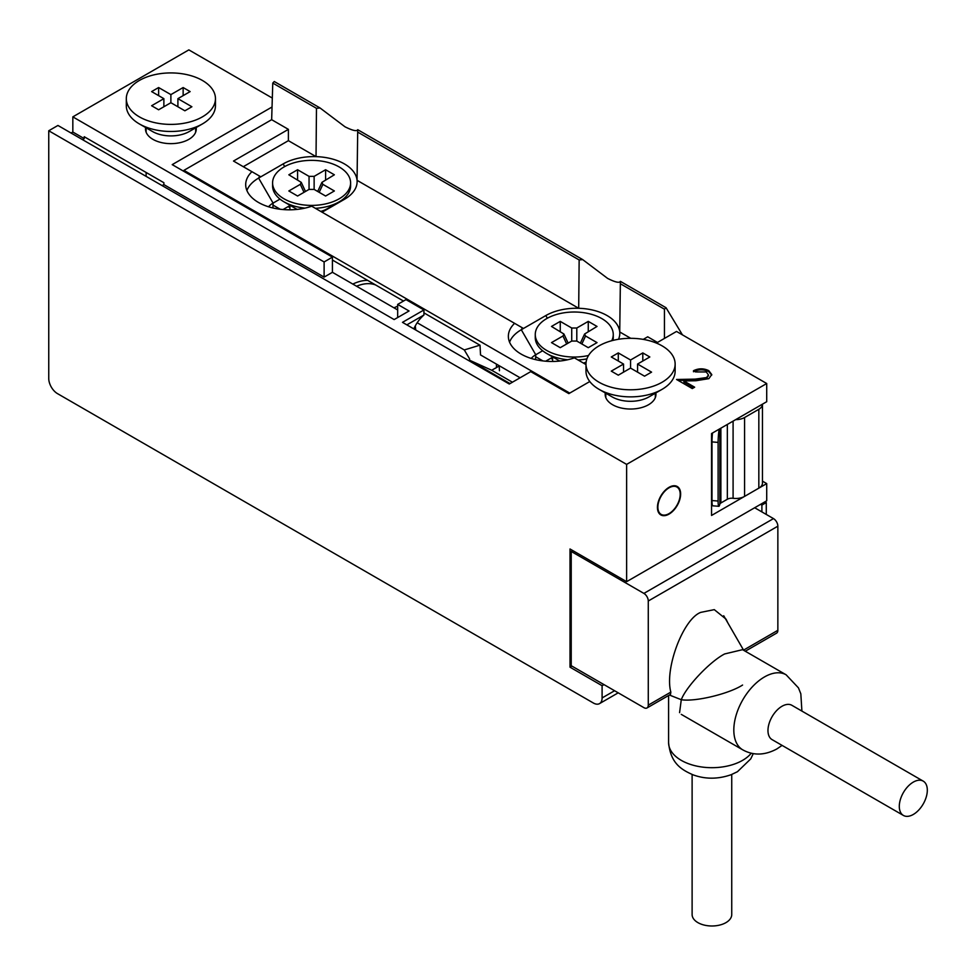 <?xml version="1.0" encoding="UTF-8"?>
<svg xmlns="http://www.w3.org/2000/svg" width="975" height="975" viewBox="0 0 975 975"><rect width="100%" height="100%" fill="white"/><g stroke="black" fill="none" stroke-linecap="round" stroke-linejoin="round"><path stroke-width="1.46" d="M605.304 392.937A25.387 14.649 0 0 0 612.617 404.747A25.387 14.649 0 0 0 648.509 404.747L648.509 404.747A25.387 14.649 0 0 0 655.822 392.937M669.045 487.829A15.783 9.116 120 0 0 658.722 501.735A15.783 9.116 120 0 0 661.148 514.386A15.783 9.116 120 0 0 669.045 513.606A15.783 9.116 120 0 0 679.356 499.688A15.783 9.116 120 0 0 676.93 487.037A15.783 9.116 120 0 0 669.045 487.829M145.628 127.554A25.387 14.649 0 0 0 152.941 139.352L152.941 139.352A25.387 14.649 0 0 0 188.845 139.352A25.387 14.649 0 0 0 196.146 127.554M602.099 697.942L602.099 685.705L570.009 667.18L570.009 548.986L626.62 581.673L626.62 464.393L48.75 130.76L48.75 378.458A12.383 7.154 60 0 0 57.501 393.632L593.348 702.999A12.383 7.154 60 0 0 599.54 703.609A12.383 7.154 60 0 0 602.099 697.942L614.579 690.739M48.75 130.76L57.939 125.458L394.156 319.568L409.049 310.976L397.666 304.407L405.978 299.605L423.93 309.965L402.48 322.347L509.291 384.016L530.741 371.633L568.839 393.62L589.79 381.53M656.382 343.078L676.528 331.451L766.716 383.516L626.62 464.393M693.469 370.732L695.553 371.938L706.266 371.95L708.447 374.936L706.595 377.557L695.114 379.129L676.54 379.482L692.287 388.562L694.663 387.197L683.877 380.969L695.858 380.75L708.862 378.653L711.762 374.558L708.752 370.634C703.645 368.209 698.563 368.233 693.469 370.732M766.716 383.516L766.716 401.712L711.555 433.558L711.555 515.446L766.716 483.6L766.716 500.797L626.62 581.673M570.009 667.18L571.874 666.083M602.099 685.705L603.988 684.621M272.317 98.073L188.845 49.883L72.832 116.866L72.832 132.027L71.078 133.039M406.855 324.87L423.93 315.023L423.93 309.965M397.666 309.965L332.426 272.305L332.426 257.132L172.209 164.629L272.049 106.994M413.802 328.88A100.291 57.903 60 0 1 423.93 315.023M397.666 317.545L397.666 304.407M693.469 371.743C698.563 369.245 703.645 369.22 708.752 371.646L708.752 370.634M708.752 371.646L711.726 375.095M693.786 387.697L683.877 381.981L683.877 380.969M678.234 380.457L695.114 380.14L695.114 379.129M695.114 380.14L706.595 378.568L706.595 377.557M706.595 378.568L708.398 375.424M766.716 483.6L762.462 481.15M82.461 139.608L84.216 138.596L72.832 132.027M332.426 257.132L324.114 261.946L72.832 116.866M324.114 261.946L324.114 277.107L332.426 272.305M324.114 277.107L163.885 184.604L162.13 185.616M163.885 184.604L163.885 182.715L84.216 136.719L84.216 138.596M415.716 329.989L415.326 325.833M469.511 358.702L469.658 360.263L510.047 383.589M417.19 322.749L464.307 349.952L469.487 358.69M512.423 382.212L491.717 370.256L469.658 360.263M464.307 349.952L479.907 345.174M397.666 306.26A55.721 32.175 120 0 0 393.973 307.832M375.704 285.005A53.247 30.737 120 0 0 356.558 286.236M352.828 284.078A55.721 32.175 -60 0 1 367.685 280.386M495.19 368.245L491.717 370.256M542.904 360.908L535.677 356.74M499.2 365.942L495.276 368.294M496.446 367.526L496.446 364.114M280.239 209.259L273.012 205.091M289.319 205.908L289.928 206.261L289.319 205.908M669.045 487.317A16.404 9.47 -60 0 1 677.247 486.501A16.404 9.47 -60 0 1 679.758 499.651A16.404 9.47 -60 0 1 669.045 514.105A16.404 9.47 -60 0 1 660.843 514.922A16.404 9.47 -60 0 1 658.32 501.772A16.404 9.47 -60 0 1 669.045 487.317M547.341 318.24L545.805 315.571A43.339 25.021 180 0 1 578.699 308.283L579.15 259.959L582.697 259.606L607.657 278.436C615.213 282.226 619.454 283.201 620.38 281.361L619.734 331.963A43.339 25.021 0 0 0 607.096 315.571A43.339 25.021 0 0 0 578.699 308.283L357.057 180.314A43.339 25.021 0 0 0 344.431 163.922A43.339 25.021 0 0 0 316.034 156.634L316.473 108.31L320.032 107.957L344.979 126.787C352.548 130.577 356.789 131.552 357.715 129.712L582.136 259.289M357.752 129.712L582.697 259.606M183.946 171.417L183.934 170.345L271.659 119.693L272.768 83.07L274.267 81.51L320.032 107.957M268.564 206.785A22.913 13.223 180 0 1 273.073 203.105L272.915 207.967M531.241 358.434A22.913 13.223 180 0 1 535.738 354.754L535.592 359.617M585.987 364.553L574.397 357.862A43.57 25.155 180 0 1 530.717 358.276A43.57 25.155 180 0 1 508.365 336.607A43.57 25.155 180 0 1 514.593 323.334L311.72 206.212A43.57 25.155 180 0 1 268.052 206.627A43.57 25.155 180 0 1 245.7 184.957A43.57 25.155 180 0 1 251.928 171.685L260.812 176.816L258.619 178.084L273.073 203.105L279.983 199.107M246.894 190.515A43.339 25.021 180 0 1 258.619 178.084L259.703 176.183M514.593 323.334L523.477 328.465L521.296 329.733L535.738 354.754L542.648 350.756M509.559 342.164A43.339 25.021 180 0 1 521.296 329.733L522.381 327.832M620.417 281.361L666.035 307.722L682.415 334.839M289.928 205.567L283.03 209.552M552.593 357.216L545.695 361.201M666.035 307.722L664.438 309.197L664.438 338.423M357.715 129.712L357.057 180.314A43.339 25.021 180 0 1 344.431 199.314L322.103 212.197M332.426 260.033L403.479 301.043M423.93 312.853L480.029 345.235L480.517 354.924L520.114 377.776L499.188 365.698L499.444 370.732M333.267 205.262L333.267 205.25A22.913 13.223 180 0 1 330.062 207.602M657.479 342.444L647.705 336.802L643.244 339.385M251.928 171.685L233.5 161.046L288.393 129.358L271.659 119.693M183.934 170.345L569.753 393.096M618.528 339.276A43.339 25.021 180 0 0 619.734 331.963L630.727 338.313M288.393 129.358L288.393 140.668L316.034 156.634A43.339 25.021 180 0 0 283.14 163.922L260.812 176.816M584.768 363.846L586.012 363.127M545.805 315.571L523.477 328.465M243.299 166.701L288.393 140.668M350.598 182.886A39 22.523 180 0 1 339.178 198.803A39 22.523 180 0 1 296.668 203.69A39 22.523 180 0 1 272.586 182.886A39 22.523 180 0 1 284.017 166.957A39 22.523 180 0 1 326.515 162.069A39 22.523 180 0 1 350.598 182.886L350.598 185.908A39 22.523 180 0 1 339.178 201.837L326.918 208.918A21.669 12.517 180 0 1 320.738 211.404M297.143 209.393A21.669 12.517 180 0 1 296.266 208.918L284.017 201.837A39 22.523 180 0 1 272.586 185.908L272.586 182.886M326.918 208.918L339.178 201.837A39 22.523 180 0 1 315.388 208.321M305.004 208.114A39 22.523 180 0 1 284.017 201.837M314.133 176.365L309.051 176.365L297.582 169.735L288.832 174.793L301.251 182.362L300.3 184.348L288.832 190.966L297.582 196.024L309.051 189.406L314.133 189.406L325.601 196.024L334.364 190.966L322.883 184.348L321.933 182.362L334.364 174.793L325.601 169.735L314.133 176.365L314.133 189.406M297.582 179.851L297.582 169.735M325.601 169.735L325.601 179.851M586.097 362.2A21.669 12.517 180 0 1 583.403 363.066M559.821 361.043A21.669 12.517 180 0 1 558.943 360.567L546.683 353.486A39 22.523 180 0 1 535.263 337.569L535.263 334.535A39 22.523 180 0 1 546.683 318.606A39 22.523 180 0 1 589.192 313.731A39 22.523 180 0 1 613.263 334.535A39 22.523 180 0 1 611.764 340.714M586.901 358.873A39 22.523 180 0 1 578.053 359.97M567.682 359.763A39 22.523 180 0 1 546.683 353.486M588.522 355.485A39 22.523 180 0 1 535.263 334.535M613.263 334.535L613.263 337.569A39 22.523 180 0 1 612.958 340.409M576.798 328.014L571.728 328.014L560.247 321.384L551.497 326.442L563.916 334.011L562.965 335.997L551.497 342.615L560.247 347.673L571.728 341.055L576.798 341.055L588.266 347.673L597.029 342.615L585.561 335.997L584.598 334.011L597.029 326.442L588.266 321.384L576.798 328.014L576.798 341.055M560.247 331.5L560.247 321.384M588.266 321.384L588.266 331.5M764.961 501.796L766.277 502.564L766.277 514.434M766.277 502.564L761.889 505.087L760.585 504.331M733.09 421.127L733.09 498.298A6.191 3.571 -0 0 0 727.338 499.261L720.891 502.978A3.717 2.145 -0 0 0 719.879 504.075L719.842 428.768M762.462 404.162A12.383 7.154 180 0 1 762.462 404.235L762.462 483.1A12.383 7.154 180 0 1 758.83 488.158L744.583 496.385L744.583 417.519A12.383 7.154 180 0 1 735.698 419.616M733.09 498.298A12.383 7.154 -0 0 0 744.583 496.385M762.462 404.235A12.383 7.154 180 0 1 758.83 409.293L744.583 417.519M761.889 511.912L761.889 505.087M719.123 429.183A12.383 1.426 94.7 0 0 718.112 442.406L718.112 501.04A12.383 1.426 94.7 0 0 718.855 506.305L712.725 505.806A12.383 1.426 -85.3 0 1 711.994 500.541L711.994 441.894A12.383 1.426 -85.3 0 1 712.469 433.034M718.855 506.305A12.383 1.426 94.7 0 0 719.842 504.197M612.178 396.91L599.04 389.33L612.178 396.91A26.008 15.015 0 0 0 648.948 396.91L662.086 389.33A44.582 25.74 180 0 1 599.04 389.33L599.04 389.33A44.582 25.74 180 0 1 585.987 371.134L585.987 364.053A44.582 25.74 180 0 1 613.507 340.275A44.582 25.74 180 0 1 662.086 345.857A44.582 25.74 180 0 1 675.139 364.053A44.582 25.74 180 0 1 647.619 387.831A44.582 25.74 180 0 1 599.04 382.249A44.582 25.74 180 0 1 585.987 364.053M675.139 364.053L675.139 371.134A44.582 25.74 180 0 1 662.086 389.33M649.825 356.972L637.565 364.053L651.568 372.133L644.548 376.179L630.557 368.099L618.296 375.18L611.276 371.134L623.537 364.053L611.276 356.972L618.296 352.926L630.557 360.007L642.805 352.926L649.825 356.972M637.565 372.145L637.565 364.053M642.805 361.018L642.805 352.926M630.557 368.099L630.557 360.007M618.296 361.018L618.296 352.926M623.537 364.053L623.537 372.145M152.502 131.515L139.376 123.935L152.502 131.515A26.008 15.015 0 0 0 189.272 131.515L202.41 123.935A44.582 25.74 180 0 1 139.376 123.935L139.376 123.935A44.582 25.74 180 0 1 126.311 105.739L126.311 98.658A44.582 25.74 180 0 1 153.831 74.88A44.582 25.74 180 0 1 202.41 80.462A44.582 25.74 180 0 1 215.463 98.658A44.582 25.74 180 0 1 187.943 122.436A44.582 25.74 180 0 1 139.376 116.866A44.582 25.74 180 0 1 126.311 98.658M215.463 98.658L215.463 105.739A44.582 25.74 180 0 1 202.41 123.935M190.149 91.589L177.901 98.658L191.892 106.75L184.884 110.797L170.881 102.716L158.62 109.785L151.613 105.739L163.873 98.658L151.613 91.589L158.62 87.543L170.881 94.612L183.142 87.543L190.149 91.589M177.901 106.762L177.901 98.658M183.142 95.635L183.142 87.543M170.881 102.716L170.881 94.612M158.62 95.635L158.62 87.543M163.873 98.658L163.873 106.762M572.764 550.57L571.228 551.46L643.902 593.409A6.191 3.571 60 0 1 648.277 601.002L648.277 705.132A6.191 3.571 60 0 1 646.998 707.96L670.495 694.395L670.837 692.104C664.414 668.777 683.195 618.796 700.806 612.361L714.285 609.643L726.009 619.113L727.947 623.098M571.228 551.46L571.228 665.706L643.902 707.655A6.191 3.571 60 0 0 646.998 707.96M745.278 651.227L776.575 633.153A6.191 3.571 -120 0 0 777.855 630.313L777.855 526.183A6.191 3.571 -120 0 0 773.48 518.602L754.674 507.743M669.411 695.029L681.281 699.709C695.078 702 728.776 693.944 742.572 685.047M692.116 774.467L692.116 914.55A19.817 11.444 -0 0 0 704.352 925.117A19.817 11.444 -0 0 0 725.936 922.642A19.817 11.444 -0 0 0 731.737 914.55L731.737 774.467M679.575 712.664L681.281 699.709C686.193 686.619 710.032 661.464 724.62 653.957L742.572 649.667L786.13 674.81A43.339 25.021 -60 0 0 764.461 676.955A43.339 25.021 -60 0 0 736.149 715.15A43.339 25.021 -60 0 0 742.792 749.872C753.419 755.723 764.766 755.418 776.843 748.958L782.084 745.4M913.307 782.108A19.817 11.444 -60 0 1 923.215 781.121A19.817 11.444 -60 0 1 926.25 797.002A19.817 11.444 -60 0 1 913.307 814.454A19.817 11.444 -60 0 1 903.398 815.441A19.817 11.444 -60 0 1 900.364 799.561A19.817 11.444 -60 0 1 913.307 782.108M923.215 781.121L791.883 705.303A19.817 11.444 120 0 0 781.974 706.278A19.817 11.444 120 0 0 769.031 723.743A19.817 11.444 120 0 0 772.066 739.611L903.398 815.441M550.753 358.276L552.593 359.336M288.088 206.627L289.928 207.687M274.377 81.607L319.471 107.628M620.466 281.409L665.791 307.588M620.734 283.957L664.438 309.197M358.057 132.308L579.15 259.959M272.768 83.07L316.473 108.31M284.676 166.579L283.14 163.922M309.051 176.365L309.051 189.406M319.191 192.319L322.883 184.348M300.3 184.348L304.005 192.319M571.728 328.014L571.728 341.055M581.856 343.968L585.561 335.997M562.965 335.997L566.67 343.968M758.83 409.293L758.83 488.158M727.338 499.261L727.338 424.442M720.891 502.978L720.891 428.171M711.994 441.894L718.112 442.406M718.112 501.04L711.994 500.541M648.277 705.132L670.837 692.104M743.559 650.118L777.855 630.313M777.855 526.183L648.277 601.002M773.48 518.602L643.902 593.409M668.594 695.492L668.594 742.682A43.339 25.021 -0 0 0 695.346 765.789A43.339 25.021 -0 0 0 742.572 760.366A43.339 25.021 -0 0 0 751.237 753.224M708.447 375.936L708.447 374.936M618.211 692.823L599.54 703.609M289.928 209.808L289.928 205.25M317.704 191.466L321.933 182.362M305.48 191.466L301.251 182.362M552.593 361.457L552.593 356.899M580.381 343.115L584.598 334.011M568.145 343.115L563.916 334.011M655.322 393.23L655.322 397.593M605.792 393.23L605.792 397.593M195.658 127.835L195.658 132.21M146.128 127.835L146.128 132.21M146.128 172.465L146.128 176.365M753.273 753.626L750.738 758.891L737.441 771.713L731.128 774.711C717.99 779.281 705.303 779.318 693.042 774.832C681.842 769.848 670.629 763.754 668.594 742.682M743.657 650.288L723.718 615.749L743.657 650.288M681.281 714.37L742.792 749.872M801.901 711.08L800.828 693.834L798.452 687.862L786.13 674.81"/></g></svg>
